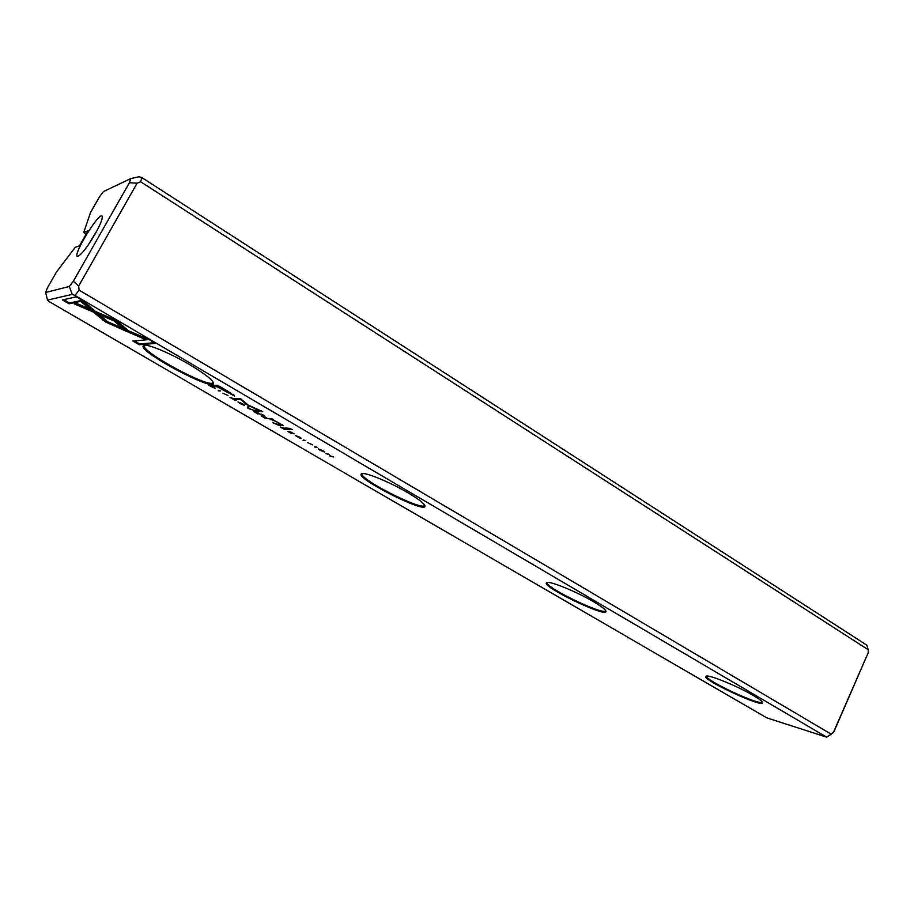 <?xml version="1.0" encoding="UTF-8"?>
<svg xmlns="http://www.w3.org/2000/svg" width="914" height="914" viewBox="0 0 914 914"><rect width="100%" height="100%" fill="white"/><g stroke="black" fill="none" stroke-linecap="round" stroke-linejoin="round"><path stroke-width="1.37" d="M248.779 408.661L253.612 410.249L248.688 408.409L248.802 407.438L247.797 406.856L247.797 408.078L248.871 408.467M131.593 333.553L116.638 320.54L76.673 303.425L74.331 303.905L114.01 320.905L125.618 330.959L131.593 333.553M76.319 296.833L62.415 299.918L69.053 303.791L80.763 301.369L88.921 308.326L94.907 310.886L83.243 300.9L76.319 296.833M105.613 322.025L124.19 330.308L120.877 327.441L107.646 321.762L100.003 315.239L94.062 312.679L105.613 322.025M235.069 400.332L231.002 397.898L236.12 400.366L234.395 399.007L229.985 397.339L235.069 400.332M277.673 424.29L272.955 422.771L279.136 425.49L277.673 424.29M218.172 390.804L220.4 390.861L218.446 390.301M287.613 431.317L291.692 433.693L288.767 431.842L294.114 433.887L290.081 431.545L287.613 431.317M242.541 403.76L237.983 401.977L240.154 403.645L244.701 405.416L242.541 403.76M284.848 428.483L280.107 426.929L284.688 429.614L284.597 428.94L286.516 429.66L284.848 428.483M307.63 442.639L312.645 444.901L307.63 442.639M149.131 339.608L129.491 331.165L132.758 334.01L146.32 339.848L132.861 341.025L139.179 344.704L155.643 343.436L149.131 339.608M48.808 301.369L766.72 717.833L826.656 737.141L75.005 295.439L72.206 294.388L47.482 300.089L48.808 301.369M753.467 695.588C758.917 698.81 761.933 701.072 762.527 702.375C765.772 709.572 698.524 678.199 706.225 676.154C708.807 674.406 738.009 686.345 753.467 695.588M593.734 601.835C601.058 606.165 605.114 609.238 605.902 611.032C609.421 619.486 538.072 585.029 546.938 582.572C549.977 580.813 577.1 591.918 593.734 601.835M408.112 492.875C418.155 498.85 423.73 503.088 424.85 505.602C428.746 515.565 351.627 476.502 361.91 473.692C365.394 472.012 390.301 482.295 408.112 492.875M189.712 364.686C203.799 373.118 211.682 379.104 213.339 382.669C217.829 394.391 132.153 348.371 144.138 345.366C148.057 343.881 170.781 353.478 189.712 364.686M227.632 391.078L217.909 385.388L211.888 385.297L214.264 386.691L216.904 386.736L234.452 396.002L227.632 391.078M303.082 440.342L305.607 440.605L303.288 439.954M212.802 386.416L208.666 385.262L215.281 388.507L212.802 386.416M248.071 405.485L259.565 410.5L254.572 410.203L256.411 411.277L262.752 411.666L248.071 405.028L240.565 398.675L234.43 398.435L236.292 399.532L241.159 399.726L246.334 404.468L248.277 405.108M300.135 438.297L296.273 436.012L301.3 438.412L299.746 437.166L295.291 435.487L300.135 438.297M265.848 417.39L263.518 416.03L261.13 415.87L265.791 418.589L265.643 417.881L267.551 418.601L265.848 417.39M322.859 450.659L318.266 448.865L320.197 450.351L324.79 452.133L322.859 450.659M314.485 446.992L317.044 447.289L314.679 446.615M253.875 411.631L258.056 414.076L255.04 412.168L260.364 414.191L256.24 411.78L253.875 411.631M325.955 453.687L328.937 454.418L330.879 456.554L333.496 456.886L330.605 456.177L328.56 454.007L325.955 453.687M284.928 427.958L287.042 429.192L292.217 429.66L290.092 428.415L284.928 427.958M222.879 393.18L227.974 395.488L222.879 393.18M261.29 414.156L264.546 415.676L261.29 414.156M271.127 418.692L268.75 418.509L278.324 422.519L280.838 424.325L278.519 424.222L280.644 425.456L283.112 425.57L271.127 418.692M833.317 732.651L868.3 652.527L833.899 731.771L831.249 734.182L79.13 290.149L75.005 295.439M95.102 234.053C87.527 246.837 81.826 254.229 78.01 256.251C70.515 258.296 100.666 208.986 102.254 216.584C102.528 219.2 100.14 225.027 95.102 234.053M103.431 191.563L99.66 196.567L90.509 212.562L83.711 232.487L88.087 230.774L79.495 245.82L75.211 247.351L56.565 271.881L47.22 288.218L45.7 292.48L69.304 286.47L73.326 281.261L129.422 182.697L130.691 178.618L103.431 191.563M868.3 652.527L868.151 649.683L140.642 181.772L137.077 183.234L78.65 286.082L79.13 290.149M130.691 178.618L139.054 176.733L141.899 177.624L866.86 645.193L868.151 649.683M83.711 232.487L86.236 234.03M141.899 177.624L140.642 181.772M826.656 737.141L831.249 734.182M706.762 676.063L706.705 676.143C703.631 679.696 761.316 706.602 762.219 701.998L762.242 701.895M547.372 582.629C543.899 586.845 604.371 616.047 605.594 610.723L605.639 610.529M362.492 473.589L362.287 473.829C358.345 478.787 422.954 511.52 424.519 505.373M144.789 345.264L144.481 345.583C139.979 351.319 211.1 389.524 212.985 382.509L213.088 382.086M97.113 230.408L87.961 245.375M45.7 292.48L47.482 300.089M69.304 286.47L72.206 294.388M73.326 281.261L78.65 286.082M129.422 182.697L137.077 183.234M146.32 339.848L146.777 339.025L132.256 332.353M133.215 333.199L132.758 334.01M154.455 342.739L139.625 343.915L134.438 340.888M139.625 343.915L139.179 344.704M217.863 386.256L213.705 385.32M234.007 395.065L231.63 394.083M219.76 386.473L217.601 386.748L218.903 385.971M214.687 385.902L214.264 386.691M217.338 385.948L216.904 386.736M217.601 386.748L231.345 394.22L219.6 386.782M283.648 428.3L285.499 429.134L283.648 428.3M211.317 386.656L214.55 387.89L211.545 385.822L209.843 385.799L211.317 386.656M261.21 410.763L256.514 410.317M256.834 410.5L256.411 411.277M240.965 398.915L236.315 398.515M236.715 398.744L236.292 399.532M246.723 403.76L246.334 404.468M240.405 403.657L243.695 404.856L240.405 403.657M264.672 417.23L266.534 418.052L264.672 417.23M276.462 424.119L278.302 424.93L276.462 424.119M121.859 328.286L106.07 321.214L96.941 313.925M109.474 322.962L109.017 323.784M92.485 308.818L89.389 307.492L81.243 300.535L69.51 302.98L63.752 299.621M69.51 302.98L69.053 303.791M81.243 300.535L80.763 301.369M89.389 307.492L88.921 308.326M129.262 331.519L126.075 330.137L125.618 330.959M126.075 330.137L114.467 320.083L75.953 303.574M114.467 320.083L114.01 320.905M248.779 407.644L247.797 408.078M320.483 450.374L323.83 451.607L320.483 450.374M330.148 455.389L329.851 455.96M290.583 428.7L286.95 428.14M287.442 428.426L287.042 429.192M272.886 419.126L270.738 418.658M271.344 419.012L270.932 419.789M282.403 424.804L280.529 424.382M281.055 424.69L280.644 425.456M103.362 319.386L102.905 320.208M112.845 319.374L112.376 320.208M273.206 419.32L272.875 419.937"/></g></svg>
